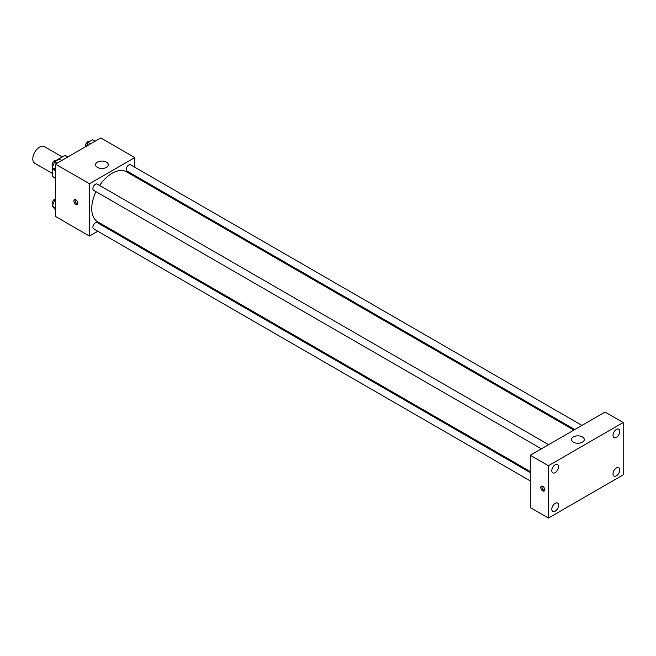 <?xml version="1.0" encoding="UTF-8"?>
<svg xmlns="http://www.w3.org/2000/svg" width="656" height="656" viewBox="0 0 656 656"><rect width="100%" height="100%" fill="white"/><g stroke="black" fill="none" stroke-linecap="round" stroke-linejoin="round"><path stroke-width="0.98" d="M62.246 156.923L44.403 146.624A9.619 5.551 120 0 0 36.998 149.199A9.619 5.551 120 0 0 32.8 158.875A9.619 5.551 120 0 0 34.793 163.278L52.628 173.578M56.203 160.408L64.764 155.472A12.407 7.167 120 0 1 66.199 155.98L67.871 156.948M55.465 178.12L52.628 176.489A12.407 7.167 120 0 0 53.792 177.473L55.465 178.44M52.628 176.489L52.628 168.01M67.601 157.104L64.764 155.472M97.826 231.248L89.462 236.078L55.465 216.447L55.465 164.107L100.794 137.94L134.792 157.571L134.792 167.223M105.944 226.566L105.026 227.091M96.014 191.683A28.848 16.654 120 0 0 91.725 208.6A28.848 16.654 120 0 0 97.703 221.802L530.278 471.549M573.852 430.09L126.551 171.839A28.848 16.654 120 0 0 99.614 185.443M134.792 175.546L134.792 176.595M89.462 236.078L89.462 183.737L134.792 157.571M581.97 425.408L130.61 164.812A3.6 2.083 120 0 0 127.83 165.779A3.6 2.083 120 0 0 126.255 169.404A3.6 2.083 120 0 0 127.002 171.052L574.771 429.565M530.278 472.607L97.244 222.597A3.6 2.083 120 0 0 94.472 223.557A3.6 2.083 120 0 0 92.898 227.189A3.6 2.083 120 0 0 93.644 228.837L530.278 480.922M541.405 448.827L93.644 190.314A3.6 2.083 -60 0 1 93.644 186.148A3.6 2.083 -60 0 1 97.244 184.074L548.613 444.67M89.462 183.737L55.465 164.107M97.391 167.378A6.412 3.698 180 0 1 95.514 164.763A6.412 3.698 180 0 1 101.926 161.064A6.412 3.698 180 0 1 108.338 164.763A6.412 3.698 180 0 1 104.378 168.182A6.412 3.698 180 0 1 97.391 167.378M77.843 203.204A2.804 1.615 60 0 1 77.26 204.483A2.804 1.615 60 0 1 74.456 202.868A2.804 1.615 60 0 1 74.456 199.629A2.804 1.615 60 0 1 76.621 200.383A2.804 1.615 60 0 1 77.843 203.204M77.711 203.942A2.804 1.615 60 0 1 75.604 202.204A2.804 1.615 60 0 1 75.153 199.506M530.278 507.588L530.278 455.248L605.07 412.075L623.2 422.538L623.2 474.878L548.408 518.06L530.278 507.588M548.408 518.06L548.408 465.719L530.278 455.248M544.726 489.761A2.804 1.615 60 0 1 544.144 491.049A2.804 1.615 60 0 1 541.339 489.425A2.804 1.615 60 0 1 541.339 486.186A2.804 1.615 60 0 1 543.504 486.941A2.804 1.615 60 0 1 544.726 489.761M548.408 465.719L623.2 422.538M582.405 442.169A6.412 3.698 180 0 1 575.419 442.972A6.412 3.698 180 0 1 571.458 439.553A6.412 3.698 180 0 1 577.87 435.846A6.412 3.698 180 0 1 584.283 439.553A6.412 3.698 180 0 1 582.405 442.169M616.402 429.45A4.805 2.78 120 0 0 612.999 435.338A4.805 2.78 120 0 0 614 437.536A4.805 2.78 120 0 0 618.805 434.764A4.805 2.78 120 0 0 618.805 429.213A4.805 2.78 120 0 0 616.402 429.45M555.206 464.776A4.805 2.78 120 0 0 551.811 470.664A4.805 2.78 120 0 0 552.803 472.869A4.805 2.78 120 0 0 557.608 470.09A4.805 2.78 120 0 0 557.608 464.538A4.805 2.78 120 0 0 555.206 464.776M555.206 503.3A4.805 2.78 120 0 0 551.811 509.187A4.805 2.78 120 0 0 552.803 511.393A4.805 2.78 120 0 0 557.608 508.613A4.805 2.78 120 0 0 557.608 503.062A4.805 2.78 120 0 0 555.206 503.3M616.402 467.974A4.805 2.78 120 0 0 612.999 473.862A4.805 2.78 120 0 0 614 476.059A4.805 2.78 120 0 0 618.805 473.288A4.805 2.78 120 0 0 618.805 467.736A4.805 2.78 120 0 0 616.402 467.974M544.595 490.508A2.804 1.615 60 0 1 542.479 488.769A2.804 1.615 60 0 1 542.036 486.071M55.465 171.331L52.332 167.592L54.628 161.688L59.204 159.047L61.721 160.499M55.465 169.396L52.332 167.592M57.138 163.139L54.628 161.688M56.547 160.581L56.449 160.515A3.6 2.083 120 0 0 53.677 161.483A3.6 2.083 120 0 0 52.103 165.107A3.6 2.083 120 0 0 52.701 166.657M86.535 146.173L87.986 142.426L92.57 139.785L95.079 141.237M90.503 143.877L87.986 142.426M89.913 141.319L89.815 141.261A3.6 2.083 120 0 0 87.035 142.221A3.6 2.083 120 0 0 85.46 145.845A3.6 2.083 120 0 0 85.6 146.714M55.465 209.854L52.332 206.115L54.628 200.211L55.465 199.727M55.465 207.919L52.332 206.115M55.465 200.695L54.628 200.211M55.465 198.907A3.6 2.083 120 0 0 52.103 203.631A3.6 2.083 120 0 0 52.701 205.18"/></g></svg>
